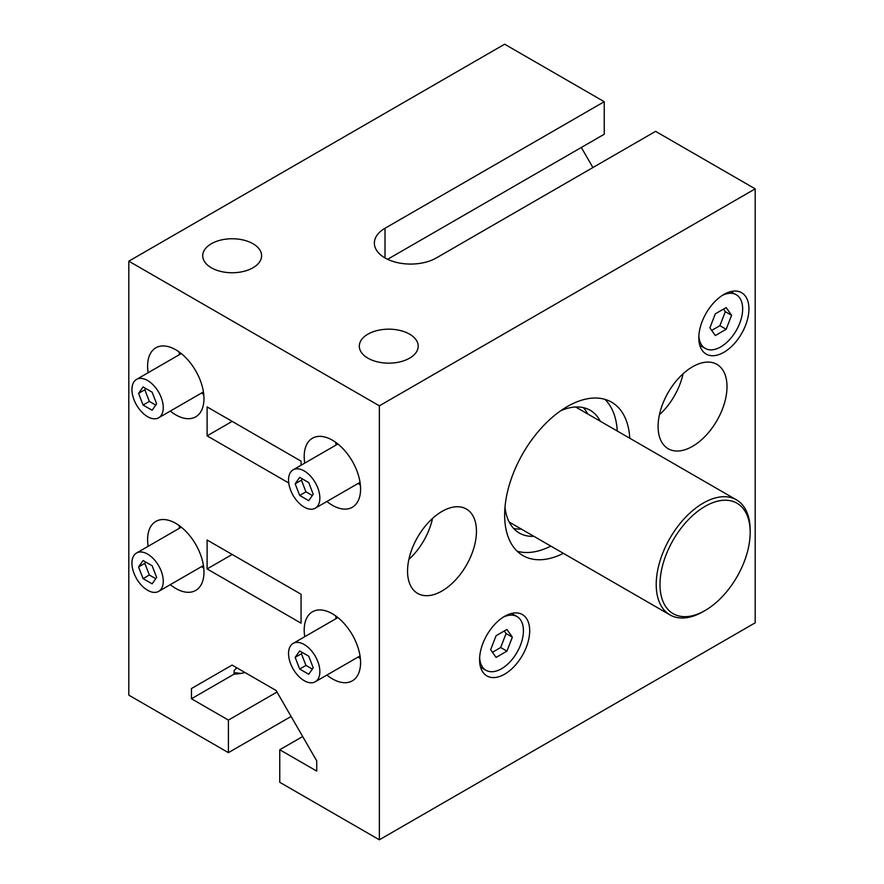 <?xml version="1.0" encoding="UTF-8"?>
<svg xmlns="http://www.w3.org/2000/svg" width="884" height="884" viewBox="0 0 884 884"><rect width="100%" height="100%" fill="white"/><g stroke="black" fill="none" stroke-linecap="round" stroke-linejoin="round"><path stroke-width="1.33" d="M385.004 257.929L385.004 228.271A36.321 20.973 180 0 0 374.363 243.1A36.321 20.973 180 0 0 385.004 257.929A36.321 20.973 180 0 0 436.364 257.929L655.596 131.351L755.19 188.856L379.358 405.833L128.81 261.178L504.642 44.2L604.236 101.704L604.236 134.246L387.623 259.299M367.943 358.186A29.437 16.995 180 0 1 359.313 346.163A29.437 16.995 180 0 1 388.761 329.168A29.437 16.995 180 0 1 418.198 346.163A29.437 16.995 180 0 1 400.021 361.865A29.437 16.995 180 0 1 367.943 358.186M291.09 716.46L228.403 752.649L128.81 695.144L128.81 261.178M228.403 752.649L228.403 720.095L191.452 698.758L191.452 688.537L232.072 665.077L276.095 690.492L316.726 760.859L316.726 771.091L279.764 749.754L279.764 782.296L379.358 839.8L755.19 622.822L755.19 188.856M254.084 596.059L207.11 568.931L207.11 540.002L301.068 594.247L301.068 623.176L254.084 596.059M288.737 482.984L207.11 435.856L207.11 406.916L301.068 461.161L301.068 465.249M148.147 372.716A39.857 23.017 60 0 1 155.86 347.81A39.857 23.017 60 0 1 195.718 370.827A39.857 23.017 60 0 1 195.718 416.85A39.857 23.017 60 0 1 175.794 414.872A39.857 23.017 60 0 1 170.292 411.071M148.147 546.301A39.857 23.017 60 0 1 155.86 521.394A39.857 23.017 60 0 1 195.718 544.411A39.857 23.017 60 0 1 195.718 590.435A39.857 23.017 60 0 1 175.794 588.468A39.857 23.017 60 0 1 170.292 584.667M299.676 495.438L295.157 483.791L299.676 477.36L308.715 482.576L313.234 494.233L308.715 500.664L299.676 495.438L305.941 491.824L301.422 480.178L302.328 478.885M312.339 495.515L305.941 491.824M295.157 483.791L301.422 480.178M299.676 669.033L295.157 657.376L299.676 650.944L308.715 656.171L313.234 667.818L308.715 674.249L299.676 669.033L305.941 665.409L301.422 653.762L302.328 652.469M312.339 669.1L305.941 665.409M295.157 657.376L301.422 653.762M304.195 507.096A22.144 12.785 -120 0 0 315.268 508.189A22.144 12.785 -120 0 0 315.268 482.62A22.144 12.785 -120 0 0 293.123 469.835A22.144 12.785 -120 0 0 289.731 487.581A22.144 12.785 -120 0 0 304.195 507.096M304.195 680.68A22.144 12.785 -120 0 0 315.268 681.774A22.144 12.785 -120 0 0 315.268 656.204A22.144 12.785 -120 0 0 293.123 643.419A22.144 12.785 -120 0 0 289.731 661.166A22.144 12.785 -120 0 0 304.195 680.68M360.374 658.635A39.857 23.017 60 0 1 358.208 656.989M336.064 618.634A39.857 23.017 60 0 1 335.71 615.927M304.737 636.712A39.857 23.017 60 0 1 312.45 611.805A39.857 23.017 60 0 1 352.318 634.811A39.857 23.017 60 0 1 352.318 680.846A39.857 23.017 60 0 1 332.384 678.868A39.857 23.017 60 0 1 326.881 675.067M360.374 485.051A39.857 23.017 60 0 1 358.208 483.404M336.064 445.05A39.857 23.017 60 0 1 335.71 442.343M304.737 463.128A39.857 23.017 60 0 1 312.45 438.221A39.857 23.017 60 0 1 352.318 461.227A39.857 23.017 60 0 1 352.318 507.261A39.857 23.017 60 0 1 332.384 505.283A39.857 23.017 60 0 1 326.881 501.482M143.086 386.949L152.125 392.176L156.645 403.822L152.125 410.253L143.086 405.038L138.567 393.38L143.086 386.949M145.727 388.485L144.832 389.767L149.352 401.413L155.739 405.104M138.567 393.38L144.832 389.767M143.086 405.038L149.352 401.413M143.086 560.533L152.125 565.76L156.645 577.407L152.125 583.838L143.086 578.622L138.567 566.964L143.086 560.533M145.727 562.069L144.832 563.351L149.352 575.009L155.739 578.7M138.567 566.964L144.832 563.351M143.086 578.622L149.352 575.009M147.606 416.684A22.144 12.785 60 0 1 133.141 397.17A22.144 12.785 60 0 1 136.534 379.424A22.144 12.785 60 0 1 158.678 392.209A22.144 12.785 60 0 1 158.678 417.778A22.144 12.785 60 0 1 147.606 416.684M147.606 590.269A22.144 12.785 60 0 1 133.141 570.755A22.144 12.785 60 0 1 136.534 553.008A22.144 12.785 60 0 1 158.678 565.793A22.144 12.785 60 0 1 158.678 591.363A22.144 12.785 60 0 1 147.606 590.269M179.12 525.516A39.857 23.017 -120 0 0 179.463 528.223M201.607 566.578A39.857 23.017 -120 0 0 203.784 568.235M179.12 351.931A39.857 23.017 -120 0 0 179.463 354.639M201.607 392.993A39.857 23.017 -120 0 0 203.784 394.64M490.653 649.696L496.079 635.718L506.93 629.452L512.355 637.165L506.93 651.143L496.079 657.409L490.653 649.696M492.465 652.27L500.664 647.53L506.09 633.552L504.278 630.977M506.93 651.143L500.664 647.53M512.355 637.165L506.09 633.552M715.311 313.853L726.162 307.599L731.587 315.312L726.162 329.29L715.311 335.555L709.885 327.842L715.311 313.853M711.697 330.406L719.896 325.677L725.322 311.698L723.51 309.124M726.162 329.29L719.896 325.677M731.587 315.312L725.322 311.698M503.018 617.308A31.006 17.901 -60 0 1 517.007 616.579A31.006 17.901 -60 0 1 517.007 652.381A31.006 17.901 -60 0 1 486.001 670.282A31.006 17.901 -60 0 1 479.636 657.806M722.25 295.444A31.006 17.901 -60 0 1 736.239 294.726A31.006 17.901 -60 0 1 736.239 330.528A31.006 17.901 -60 0 1 705.233 348.429A31.006 17.901 -60 0 1 698.868 335.953M698.813 337.843A35.437 20.454 -60 0 1 714.283 302.195A35.437 20.454 -60 0 1 741.588 292.692A35.437 20.454 -60 0 1 741.588 333.611A35.437 20.454 -60 0 1 706.15 354.064A35.437 20.454 -60 0 1 698.813 337.843M479.581 659.707A35.437 20.454 -60 0 1 495.051 624.049A35.437 20.454 -60 0 1 522.356 614.557A35.437 20.454 -60 0 1 522.356 655.464A35.437 20.454 -60 0 1 486.918 675.928A35.437 20.454 -60 0 1 479.581 659.707M659.983 584.479A63.781 36.819 -60 0 1 705.078 506.366A63.781 36.819 -60 0 1 750.173 532.411A63.781 36.819 -60 0 1 705.078 610.524A63.781 36.819 -60 0 1 659.983 584.479M750.173 532.411L750.173 530.234A66.433 38.355 120 0 0 736.416 499.825A66.433 38.355 120 0 0 685.222 517.626A66.433 38.355 120 0 0 656.215 584.479A66.433 38.355 120 0 0 669.984 614.899A66.433 38.355 120 0 0 703.2 611.606L705.078 610.524M236.802 667.807L234.105 670.514L234.105 674.138A29.437 16.995 0 0 0 244.923 672.492M234.105 674.138L191.452 698.758M276.99 692.05L228.403 720.095M302.671 736.527L279.764 749.754M232.083 665.077L191.452 688.537M581.329 147.473L592.91 167.54M240.658 673.453A29.437 16.995 0 0 0 234.105 672.757M385.004 228.271L604.236 101.704M211.342 267.775A29.437 16.995 180 0 1 202.723 255.752A29.437 16.995 180 0 1 232.172 238.757A29.437 16.995 180 0 1 261.609 255.752A29.437 16.995 180 0 1 243.431 271.454A29.437 16.995 180 0 1 211.342 267.775M683.078 373.777A48.719 28.133 -60 0 1 659.431 414.751M658.094 426.453A48.719 28.133 -60 0 1 679.365 377.424A48.719 28.133 -60 0 1 716.913 364.363A48.719 28.133 -60 0 1 716.913 420.618A48.719 28.133 -60 0 1 668.194 448.752A48.719 28.133 -60 0 1 658.094 426.453M432.53 518.433A48.719 28.133 -60 0 1 408.872 559.406M407.546 571.097A48.719 28.133 -60 0 1 428.817 522.068A48.719 28.133 -60 0 1 466.365 509.018A48.719 28.133 -60 0 1 466.365 565.274A48.719 28.133 -60 0 1 417.635 593.407A48.719 28.133 -60 0 1 407.546 571.097M207.11 435.856L232.16 421.381M207.11 568.931L232.16 554.467M583.363 407.634A70.864 40.918 -60 0 1 587.772 413.999M521.328 529.074A70.864 40.918 -60 0 1 513.604 528.444M560.655 410.784A70.864 40.918 -60 0 1 590.181 410.275A70.864 40.918 -60 0 1 600.291 421.237M533.859 536.312A70.864 40.918 -60 0 1 519.317 533.03A70.864 40.918 -60 0 1 504.985 507.206M604.855 399.325A88.588 51.139 -60 0 1 617.264 431.027M550.82 546.102A88.588 51.139 -60 0 1 517.162 551.218M563.351 553.34A88.588 51.139 -60 0 1 522.985 555.605A88.588 51.139 -60 0 1 504.642 515.052A88.588 51.139 -60 0 1 543.306 425.911A88.588 51.139 -60 0 1 611.562 402.165A88.588 51.139 -60 0 1 629.784 438.265M379.358 405.833L379.358 839.8M315.268 508.189L360.031 482.344M293.123 469.835L337.887 443.989M315.268 681.774L360.031 655.939M293.123 643.419L337.887 617.573M181.286 353.578L136.534 379.424M203.442 391.943L158.678 417.778M181.286 527.173L136.534 553.008M203.442 565.528L158.678 591.363M480.553 667.133L486.001 670.282M511.56 613.441L517.007 616.579M699.785 345.279L705.233 348.429M730.792 291.576L736.239 294.726M509.195 522.068L669.984 614.899M575.639 406.994L736.416 499.825"/></g></svg>
